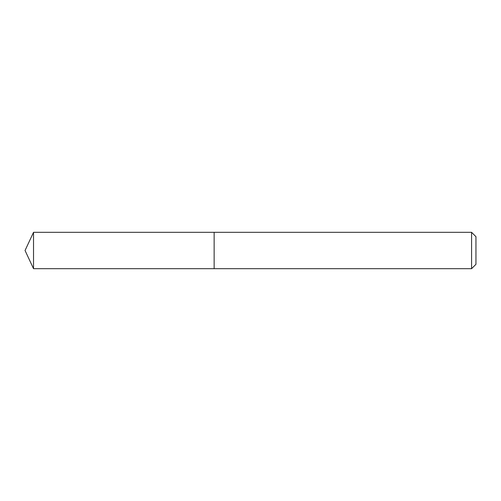 <?xml version="1.0" encoding="UTF-8"?>
<svg xmlns="http://www.w3.org/2000/svg" width="501" height="501" viewBox="0 0 501 501"><rect width="100%" height="100%" fill="white"/><g stroke="black" fill="none" stroke-linecap="round" stroke-linejoin="round"><path stroke-width="0.75" d="M471.585 268.68L471.585 232.32L475.95 236.685L475.95 264.315L471.585 268.68L214.14 268.68L214.14 232.32L33.529 232.32L33.529 268.68L25.05 250.5L33.529 232.32M471.585 232.32L214.14 232.32L214.14 268.68L33.529 268.68"/></g></svg>
